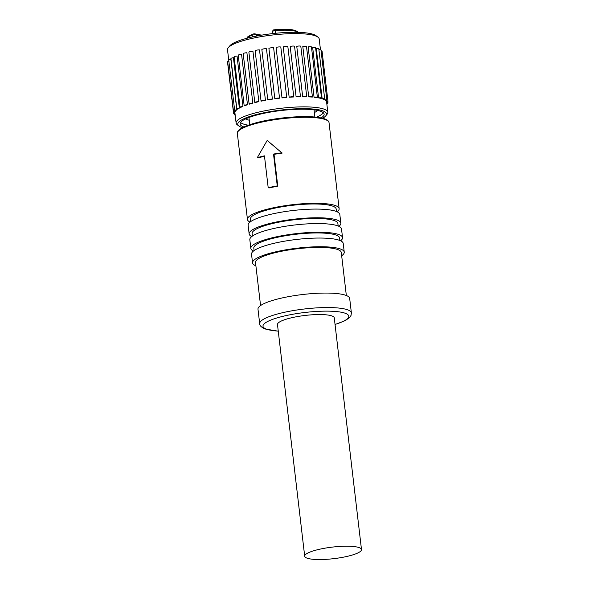<?xml version="1.0" encoding="UTF-8"?>
<svg xmlns="http://www.w3.org/2000/svg" width="589" height="589" viewBox="0 0 589 589"><rect width="100%" height="100%" fill="white"/><g stroke="black" fill="none" stroke-linecap="round" stroke-linejoin="round"><path stroke-width="0.88" d="M322.662 118.249A44.668 9.093 173.3 0 0 325.754 115.864A44.668 9.093 173.3 0 0 285.613 109.569A44.668 9.093 173.3 0 0 238.957 126.061A44.668 9.093 173.3 0 0 242.513 127.666M238.957 126.061L237.345 124.839A46.163 9.395 -6.7 0 1 236.115 123.02A46.163 9.395 -6.7 0 1 285.555 107.802A46.163 9.395 -6.7 0 1 327.808 112.249A46.163 9.395 -6.7 0 1 327.035 114.303L325.754 115.864M306.714 96.78A2.606 0.53 173.3 0 0 306.729 96.751A2.606 0.53 173.3 0 0 306.736 96.692A2.606 0.53 173.3 0 0 305.33 96.39A2.606 0.53 173.3 0 0 302.68 96.721A46.163 9.395 -6.7 0 1 306.714 96.78M312.31 97.082A2.606 0.53 173.3 0 0 312.413 96.964A2.606 0.53 173.3 0 0 312.42 96.905A2.606 0.53 173.3 0 0 308.717 96.854A46.163 9.395 -6.7 0 1 312.31 97.082M317.132 97.641A2.606 0.53 173.3 0 0 317.375 97.428A2.606 0.53 173.3 0 0 317.383 97.369A2.606 0.53 173.3 0 0 314.055 97.244A46.163 9.395 -6.7 0 1 317.132 97.641M228.289 47.694L229.828 45.832A44.374 9.034 -6.7 0 1 276.609 33.183A44.374 9.034 -6.7 0 1 316.043 35.701L317.972 37.159A46.163 9.395 173.3 0 0 276.948 34.537A46.163 9.395 173.3 0 0 228.289 47.694A46.163 9.395 173.3 0 0 227.509 49.756L228.849 61.116A2.606 0.53 173.3 0 0 227.656 61.712L233.575 112.101A2.606 0.53 173.3 0 0 234.93 112.403A46.163 9.395 -6.7 0 1 235.305 111.387A2.606 0.53 173.3 0 0 233.575 112.101M320.438 49.505L319.201 38.984A46.163 9.395 173.3 0 0 317.972 37.159M326.24 101.153A46.163 9.395 -6.7 0 1 326.615 102.081A2.606 0.53 173.3 0 0 327.97 101.448A2.606 0.53 173.3 0 0 326.24 101.153L326.181 100.594M324.753 99.872A46.163 9.395 -6.7 0 1 325.857 100.697A2.606 0.53 173.3 0 0 326.873 100.145A2.606 0.53 173.3 0 0 324.753 99.872L324.664 99.121M322.176 98.775A46.163 9.395 -6.7 0 1 323.987 99.467A2.606 0.53 173.3 0 0 324.701 99.011A2.606 0.53 173.3 0 0 322.176 98.775L316.256 48.386A2.606 0.53 173.3 0 1 318.782 48.622L324.701 99.011M318.583 97.892A46.163 9.395 -6.7 0 1 321.057 98.444A2.606 0.53 173.3 0 0 321.513 98.076A2.606 0.53 173.3 0 0 318.583 97.892L312.663 47.503A2.606 0.53 173.3 0 1 315.594 47.687L321.513 98.076M311.463 47.039A2.606 0.53 173.3 0 0 311.471 46.98A2.606 0.53 173.3 0 0 308.135 46.862L314.055 97.244M306.494 46.575A2.606 0.53 173.3 0 0 306.501 46.516A2.606 0.53 173.3 0 0 302.798 46.465L308.717 96.854M300.81 46.362A2.606 0.53 173.3 0 0 300.817 46.31A2.606 0.53 173.3 0 0 299.411 46.001A2.606 0.53 173.3 0 0 296.76 46.34L302.68 96.721M296.112 96.861A46.163 9.395 -6.7 0 1 300.486 96.743A2.606 0.53 173.3 0 0 298.888 96.441A2.606 0.53 173.3 0 0 296.112 96.861L290.193 46.472A2.606 0.53 173.3 0 1 292.969 46.052A2.606 0.53 173.3 0 1 294.566 46.354L300.486 96.743M289.162 97.259A46.163 9.395 -6.7 0 1 293.764 96.964A2.606 0.53 173.3 0 0 291.82 96.765A2.606 0.53 173.3 0 0 289.162 97.259L283.243 46.87A2.606 0.53 173.3 0 1 285.901 46.376A2.606 0.53 173.3 0 1 287.844 46.575L293.764 96.964M282.006 97.907L276.086 47.518A2.606 0.53 173.3 0 1 278.568 46.958A2.606 0.53 173.3 0 1 280.806 47.061L286.725 97.45A2.606 0.53 173.3 0 0 284.487 97.347A2.606 0.53 173.3 0 0 282.006 97.907A46.163 9.395 -6.7 0 1 284.369 97.664A46.163 9.395 -6.7 0 1 286.725 97.45M240.57 122.497A42.29 8.607 173.3 0 0 248.293 125.185M316.47 117.174A42.29 8.607 173.3 0 0 323.361 112.771M321.152 117.903A42.29 8.607 173.3 0 0 324.016 115.046A42.29 8.607 173.3 0 0 324.134 114.148A42.29 8.607 173.3 0 0 283.28 110.29A42.29 8.607 173.3 0 0 240.253 123.116A42.29 8.607 173.3 0 0 240.135 124.014A42.29 8.607 173.3 0 0 243.905 126.974M245.62 118.904A37.527 7.635 173.3 0 0 249.287 120.23M306.862 558.077A28.589 5.816 173.3 0 0 338.984 557.945A28.589 5.816 173.3 0 0 361.491 549.544A28.589 5.816 173.3 0 0 359.319 547.682A28.589 5.816 173.3 0 0 327.204 547.807A28.589 5.816 173.3 0 0 304.697 556.215A28.589 5.816 173.3 0 0 306.862 558.077M361.491 549.544L334.272 317.876A28.589 5.816 173.3 0 0 332.108 316.013A28.589 5.816 173.3 0 0 299.992 316.146A28.589 5.816 173.3 0 0 277.485 324.546L304.697 556.215M250.053 222.082A46.163 9.395 -6.7 0 1 247.446 219.454A46.163 9.395 -6.7 0 1 283.78 205.885A46.163 9.395 -6.7 0 1 335.642 205.671A46.163 9.395 -6.7 0 1 339.139 208.683A46.163 9.395 -6.7 0 1 337.217 211.841M336.474 211.525L336.179 209.029A43.181 8.791 173.3 0 0 332.91 206.209A43.181 8.791 173.3 0 0 284.399 206.408A43.181 8.791 173.3 0 0 250.406 219.101L250.7 221.597M338.174 225.999L337.88 223.503A43.181 8.791 173.3 0 0 334.611 220.691A43.181 8.791 173.3 0 0 286.099 220.89A43.181 8.791 173.3 0 0 252.107 233.583L252.401 236.079M339.875 240.481L339.581 237.985A43.181 8.791 173.3 0 0 336.312 235.173A43.181 8.791 173.3 0 0 287.8 235.372A43.181 8.791 173.3 0 0 253.807 248.065L254.102 250.553M351.383 312.928L349.682 298.454A46.163 9.395 173.3 0 0 346.185 295.442A46.163 9.395 173.3 0 0 294.331 295.656A46.163 9.395 173.3 0 0 257.989 309.225L259.69 323.7A46.163 9.395 -6.7 0 1 296.031 310.131A46.163 9.395 -6.7 0 1 347.885 309.917A46.163 9.395 -6.7 0 1 351.383 312.928L351.029 315.417L349.63 317.515L345.316 320.578L335.053 324.524M346.339 295.501L341.281 252.467A43.181 8.791 173.3 0 0 338.012 249.648A43.181 8.791 173.3 0 0 289.501 249.846A43.181 8.791 173.3 0 0 255.508 262.539L260.566 305.573M341.672 255.759A46.163 9.395 173.3 0 0 344.241 252.114A46.163 9.395 173.3 0 0 340.744 249.11A46.163 9.395 173.3 0 0 288.882 249.324A46.163 9.395 173.3 0 0 252.548 262.885A46.163 9.395 173.3 0 0 255.891 265.838M344.241 252.114L343.218 243.426A46.163 9.395 173.3 0 0 339.72 240.422A46.163 9.395 173.3 0 0 287.866 240.636A46.163 9.395 173.3 0 0 251.532 254.198L252.548 262.885M253.454 251.039A46.163 9.395 -6.7 0 1 250.848 248.411A46.163 9.395 -6.7 0 1 287.182 234.842A46.163 9.395 -6.7 0 1 339.043 234.628A46.163 9.395 -6.7 0 1 342.54 237.639A46.163 9.395 -6.7 0 1 340.619 240.798M342.54 237.639L341.517 228.952A46.163 9.395 173.3 0 0 338.02 225.94A46.163 9.395 173.3 0 0 286.166 226.154A46.163 9.395 173.3 0 0 249.832 239.723L250.848 248.411M251.753 236.557A46.163 9.395 -6.7 0 1 249.147 233.929A46.163 9.395 -6.7 0 1 285.481 220.36A46.163 9.395 -6.7 0 1 337.342 220.146A46.163 9.395 -6.7 0 1 340.84 223.157A46.163 9.395 -6.7 0 1 338.918 226.323M340.84 223.157L339.816 214.47A46.163 9.395 173.3 0 0 336.319 211.458A46.163 9.395 173.3 0 0 284.465 211.672A46.163 9.395 173.3 0 0 248.124 225.241L249.147 233.929M257.305 157.646L267.192 140.447L282.138 153.103A46.163 9.395 -6.7 0 0 274.032 154.355L277.772 186.212L277.264 185.918A47.945 9.763 -6.7 0 0 268.194 187.714L264.454 155.864A47.945 9.763 -6.7 0 0 257.305 157.646L258.416 157.808A46.163 9.395 -6.7 0 1 264.505 156.269M281.94 152.765A47.945 9.763 -6.7 0 0 273.517 154.068L277.264 185.918M267.192 140.447L276.749 148.443M268.194 187.714L269.04 187.943A46.163 9.395 -6.7 0 1 277.772 186.212M273.517 154.068L274.032 154.355M314.357 112.587A37.527 7.635 173.3 0 0 317.611 110.445M236.115 123.02L234.93 112.911A2.606 0.53 173.3 0 0 233.575 113.544A2.606 0.53 173.3 0 0 235.04 113.854M235.232 110.806L235.305 111.387M235.688 110.842A46.163 9.395 -6.7 0 1 236.793 109.768A2.606 0.53 173.3 0 0 234.672 110.548A2.606 0.53 173.3 0 0 235.688 110.842M234.672 110.548L228.753 60.159A2.606 0.53 173.3 0 1 230.873 59.379L236.793 109.768M237.558 109.201A46.163 9.395 -6.7 0 1 239.37 108.096A2.606 0.53 173.3 0 0 236.844 108.921A2.606 0.53 173.3 0 0 237.558 109.201M236.844 108.921L230.925 58.539A2.606 0.53 173.3 0 1 233.45 57.707L239.37 108.096M240.489 107.515A46.163 9.395 -6.7 0 1 242.962 106.403A2.606 0.53 173.3 0 0 240.032 107.272A2.606 0.53 173.3 0 0 240.489 107.515M240.032 107.272L234.113 56.89A2.606 0.53 173.3 0 1 237.043 56.014L242.962 106.403M244.413 105.829A46.163 9.395 -6.7 0 1 247.483 104.739A2.606 0.53 173.3 0 0 244.155 105.637A2.606 0.53 173.3 0 0 244.413 105.829M244.155 105.637L238.236 55.248A2.606 0.53 173.3 0 1 241.564 54.35L247.483 104.739M249.228 104.187A46.163 9.395 -6.7 0 1 252.828 103.141A2.606 0.53 173.3 0 0 249.118 104.054A2.606 0.53 173.3 0 0 249.228 104.187M249.118 104.054L243.198 53.665A2.606 0.53 173.3 0 1 246.909 52.76L252.828 103.141M254.823 102.619A46.163 9.395 -6.7 0 1 258.858 101.654A2.606 0.53 173.3 0 0 256.156 101.934A2.606 0.53 173.3 0 0 254.801 102.567A2.606 0.53 173.3 0 0 254.823 102.619M248.904 52.237A2.606 0.53 173.3 0 1 248.882 52.178A2.606 0.53 173.3 0 1 250.237 51.545A2.606 0.53 173.3 0 1 252.939 51.272L258.858 101.654M261.06 101.175A46.163 9.395 -6.7 0 1 265.433 100.314A2.606 0.53 173.3 0 0 262.657 100.52A2.606 0.53 173.3 0 0 261.06 101.175L255.14 50.794A2.606 0.53 173.3 0 1 256.738 50.131A2.606 0.53 173.3 0 1 259.513 49.925L265.433 100.314M267.774 99.894A46.163 9.395 -6.7 0 1 272.383 99.143A2.606 0.53 173.3 0 0 269.718 99.246A2.606 0.53 173.3 0 0 267.774 99.894L261.855 49.505A2.606 0.53 173.3 0 1 263.798 48.865A2.606 0.53 173.3 0 1 266.464 48.754L272.383 99.143M274.82 98.79A46.163 9.395 -6.7 0 1 279.539 98.186A2.606 0.53 173.3 0 0 277.058 98.186A2.606 0.53 173.3 0 0 274.82 98.79L268.901 48.401A2.606 0.53 173.3 0 1 271.139 47.797A2.606 0.53 173.3 0 1 273.62 47.797L279.539 98.186M227.803 62.957A2.606 0.53 173.3 0 0 227.656 63.163L233.575 113.544M235.114 114.494A2.606 0.53 173.3 0 0 234.672 114.855A2.606 0.53 173.3 0 0 235.188 115.105M326.777 103.495A2.606 0.53 173.3 0 0 327.97 102.898A2.606 0.53 173.3 0 0 326.674 102.596M327.97 101.448L322.05 51.059A2.606 0.53 173.3 0 0 321.071 50.764M326.873 100.145L320.953 49.756A2.606 0.53 173.3 0 0 318.885 49.476M237.345 133.445C237.639 131.642 236.785 130.014 246.754 125.759C255.832 122.335 267.715 119.736 282.403 117.977C302.209 115.856 316.426 116.195 325.04 118.993C327.477 119.906 328.809 121.135 329.037 122.674A46.163 9.395 173.3 0 0 325.533 119.663A46.163 9.395 173.3 0 0 273.679 119.876A46.163 9.395 173.3 0 0 237.345 133.445L247.446 219.454M335.045 324.421A43.181 8.791 173.3 0 0 345.493 313.355A43.181 8.791 173.3 0 0 289.42 314.894A43.181 8.791 173.3 0 0 266.265 329.067A43.181 8.791 173.3 0 0 278.251 331.092M258.291 35.745A9.527 1.936 -6.7 0 1 256.333 34.994A2.385 0.486 173.3 0 0 253.071 34.972A2.385 0.486 173.3 0 0 252.129 35.222A26.056 5.301 173.3 0 0 246.835 38.3M252.917 34.11A1.193 0.898 69.6 0 0 252.129 35.222L252.335 36.96M297.769 32.366L297.349 31.585A1.193 1.149 130.7 0 1 297.732 32.307L297.732 32.307A26.056 5.301 173.3 0 0 275.299 30.628A2.385 0.486 173.3 0 0 274.128 30.797A2.385 0.486 173.3 0 0 272.67 31.423C272.795 30.311 273.355 29.774 274.349 29.803L275.063 29.7L275.615 33.279M246.614 38.359L248.006 36.525L253.299 33.978C254.735 33.676 255.692 33.86 256.163 34.515A1.193 1.163 -32.5 0 1 256.333 34.994L256.458 36.098M274.445 29.811L275.063 29.7C286.622 28.736 294.051 29.362 297.349 31.585M259.859 35.458A1.193 0.729 -87.4 0 0 259.307 34.979A1.193 0.729 -87.4 0 0 259.116 35.016M238.552 130.913A45.265 9.21 -6.7 0 1 277.382 118.632A45.265 9.21 -6.7 0 1 324.613 118.956M326.615 102.081L327.808 112.249M248.963 117.498L249.802 124.662M278.266 331.195L264.859 328.949C261.155 327.094 259.432 325.342 259.69 323.7M339.139 208.683L329.037 122.674M272.67 31.423L272.921 33.566M256.082 34.42L261.943 35.104M314.033 109.856L314.872 117.012M248.882 52.178L254.801 102.567M234.555 113.846L234.672 114.855M327.83 101.654L327.97 102.898M311.471 46.98L317.383 97.369M306.501 46.516L312.42 96.905M300.817 46.31L306.736 96.692"/></g></svg>
